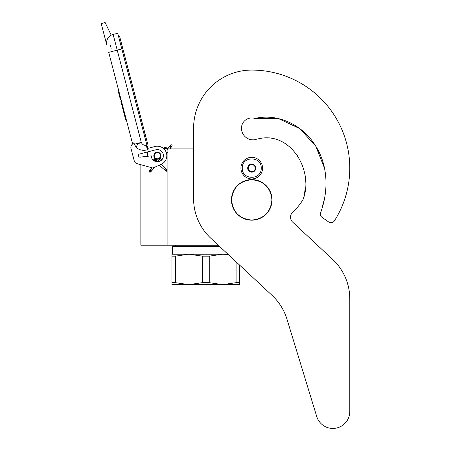 <?xml version="1.0" encoding="UTF-8"?>
<svg xmlns="http://www.w3.org/2000/svg" width="451" height="451" viewBox="0 0 451 451"><rect width="100%" height="100%" fill="white"/><g stroke="black" fill="none" stroke-linecap="round" stroke-linejoin="round"><path stroke-width="0.68" d="M218.267 245.203L167.896 245.203L167.896 148.915L193.592 148.915L193.592 128.225L193.592 198.671A54.097 54.097 0 0 0 210.797 238.235L272.133 295.433A54.097 54.097 0 0 1 286.971 319.178L316.72 416.487A16.907 16.907 0 0 0 349.79 411.543L349.79 298.917A54.097 54.097 0 0 0 332.59 259.353L292.671 222.129A6.759 6.759 0 0 1 292.682 212.229A60.18 60.18 0 0 0 302.677 200.176A6.759 6.759 0 0 0 303.45 198.451L303.873 196.743L303.45 198.451C313.676 170.326 290.529 130.863 258.214 138.863L261.845 138.062L258.214 138.863M140.853 164.716L140.853 245.203L167.896 245.203M157.348 159.124A3.45 3.45 0 0 1 153.904 155.68A3.45 3.45 0 0 1 157.348 152.229A3.45 3.45 0 0 1 160.798 155.68A3.45 3.45 0 0 1 157.348 159.124M167.186 148.915L167.896 148.915M147.612 156.283L147.612 151.931M242.277 168.122C241.691 155.905 261.8 155.905 261.214 168.122C261.8 180.332 241.691 180.332 242.277 168.122M240.924 168.122A10.818 10.818 0 0 1 251.743 157.298A10.818 10.818 0 0 1 262.567 168.122A10.818 10.818 0 0 1 251.743 178.94A10.818 10.818 0 0 1 240.924 168.122A10.818 10.818 0 0 1 251.743 157.298A10.818 10.818 0 0 1 262.567 168.122A10.818 10.818 0 0 1 251.743 178.94A10.818 10.818 0 0 1 240.924 168.122M255.802 168.122A4.059 4.059 0 0 1 251.743 172.175A4.059 4.059 0 0 1 247.689 168.122A4.059 4.059 0 0 1 251.743 164.063A4.059 4.059 0 0 1 255.802 168.122M248.095 168.556L247.841 168.122L248.332 167.265A3.518 3.518 0 0 1 249.302 165.59L249.792 164.739L250.779 164.739A3.518 3.518 0 0 1 252.712 164.739L253.699 164.739L254.189 165.59A3.518 3.518 0 0 1 255.153 167.265L255.649 168.122L255.396 168.561M248.095 167.682L248.332 167.265A3.518 3.518 0 0 0 249.302 170.647L249.538 171.059M249.792 171.498L249.302 170.647A3.518 3.518 0 0 0 250.779 171.498L249.792 171.498M250.299 171.498L250.779 171.498A3.518 3.518 0 0 0 252.712 171.498L253.191 171.498M253.699 171.498L252.712 171.498A3.518 3.518 0 0 0 254.189 170.647L253.699 171.498M253.952 171.064L254.189 170.647A3.518 3.518 0 0 0 255.153 167.265L255.396 167.682M249.538 165.179L249.302 165.59A3.518 3.518 0 0 1 250.779 164.739L250.299 164.739M253.191 164.739L252.712 164.739A3.518 3.518 0 0 1 254.189 165.59L253.952 165.179M149.354 172.096L150.595 172.023L150.521 170.782L149.281 170.856L149.354 172.096M161.007 158.994C160.178 158.216 160.201 158.194 161.069 158.921C161.898 159.699 161.875 159.722 161.007 158.994C160.178 158.216 160.201 158.194 161.069 158.921C161.898 159.699 161.875 159.722 161.007 158.994C160.178 158.216 160.201 158.194 161.069 158.921C161.898 159.699 161.875 159.722 161.007 158.994C160.178 158.216 160.201 158.194 161.069 158.921C161.898 159.699 161.875 159.722 161.007 158.994L154.259 159.226M156.39 160.257L154.445 159.006M155.933 159.846L154.575 158.837M155.454 159.423L154.648 158.735M154.964 158.983L154.654 158.718M155.866 159.784L154.242 159.102M157.416 161.165L153.825 159.569L154.315 159.164M161.069 158.921L153.881 159.507M157.083 160.872L153.695 159.722M157.405 161.159L153.56 159.896M153.656 159.772L157.636 161.362L153.492 159.998M157.749 161.464L153.487 160.015L153.825 159.569M157.754 161.464L153.537 159.93M159.282 165.179L165.962 171.121L166.949 171.239L167.129 169.801L166.825 169.537L166.644 170.974L164.773 169.305L165.258 168.9M167.896 152.291A2.706 2.706 0 0 1 166.566 153.52L166.002 151.829M164.638 149.636L163.922 148.864A2.706 2.706 0 0 1 167.896 149.777M111.228 35.184L105.134 22.55L101.21 23.576L106.842 45.168A8.789 8.789 120.3 0 1 113.128 34.439L117.711 33.244L121.809 48.945L117.226 50.14L141.304 142.392C142.262 144.545 143.914 145.515 146.254 145.295L147.421 149.771L148.075 149.597L121.809 48.945L122.835 48.68L119.932 37.557A2.018 2.018 0 0 0 118.455 36.103A2.018 2.018 0 0 1 119.932 37.557A2.018 2.018 0 0 0 118.455 36.103M111.995 51.51L108.719 52.361L132.628 143.959L132.07 144.506A4.059 4.059 0 0 0 130.999 148.418L134.223 160.787A4.059 4.059 0 0 0 137.076 163.679L152.883 168.026L161.199 164.327A9.465 9.465 0 0 0 166.284 152.551A9.465 9.465 0 0 0 154.958 146.519L147.765 148.396M154.958 146.519L154.569 146.62M138.525 155.837A1.488 1.488 0 0 1 139.584 154.022L155.815 149.788A6.083 6.083 0 0 1 163.335 154.586A6.083 6.083 0 0 1 157.991 161.729A6.083 6.083 0 0 1 151.265 155.866L140.182 157.134A1.488 1.488 0 0 1 138.575 156.029L138.525 155.837M130.999 148.418L134.223 160.787M147.421 149.771C143.333 150.922 139.658 150.211 136.388 147.629L134.359 144.207L133.953 142.651L132.07 144.506M109.21 36.655L107.361 39.276M166.239 152.427L166.346 152.731M166.475 153.16L166.566 153.52M163.781 148.729L163.905 148.847A2.706 2.706 0 0 1 164.818 148.418M134.359 144.207L141.304 142.392C138.13 143.457 136.495 145.199 136.388 147.629M167.648 148.915A2.706 2.706 0 0 0 163.358 148.362A2.706 2.706 0 0 1 167.648 148.915L170.749 144.912L171.983 144.754L172.147 145.983L170.912 146.147L170.749 144.912M121.358 100.776L120.767 100.934L122.024 105.737L122.61 105.579M125.023 114.819L124.431 114.971L122.024 105.737M126.229 119.436L125.637 119.594L124.431 114.971M121.443 101.097L120.851 101.255M118.968 91.621L118.376 91.773L120.428 99.626L121.015 99.468M110.286 44.965L111.166 48.33M144.004 134.003L145.036 133.733L147.939 144.856A2.018 2.018 0 0 1 147.359 146.846A2.018 2.018 0 0 0 147.939 144.856A2.018 2.018 0 0 1 147.359 146.846M159.919 157.433A3.112 3.112 0 0 0 159.107 153.109A3.112 3.112 0 0 0 154.783 153.921A3.112 3.112 0 0 0 155.595 158.245A3.112 3.112 0 0 0 159.919 157.433M160.139 157.585A3.382 3.382 0 0 0 159.259 152.889A3.382 3.382 0 0 0 154.558 153.768A3.382 3.382 0 0 0 155.443 158.47A3.382 3.382 0 0 0 160.139 157.585M160.252 157.664A3.518 3.518 0 0 0 159.333 152.776A3.518 3.518 0 0 0 154.445 153.695A3.518 3.518 0 0 0 155.364 158.577A3.518 3.518 0 0 0 160.252 157.664M239.571 265.07L239.571 284.626L222.67 284.626L209.253 282.676L202.279 282.676L202.279 256.151L188.862 254.195L222.67 254.195L209.253 256.151L202.279 256.151M219.068 245.947L172.97 245.947L172.293 246.624L219.789 246.624M171.955 254.195L188.862 254.195L175.445 256.151L171.955 256.151L171.955 254.195M227.913 254.195L222.67 254.195L228.302 254.556M239.571 282.676L236.087 282.676L222.67 284.626L171.955 284.626L171.955 256.151L171.955 282.676L175.445 282.676L175.445 256.151M236.087 282.676L236.087 261.817M202.279 282.676L188.862 284.626L175.445 282.676M209.253 282.676L209.253 256.151M324.5 168.11L315.762 146.163L299.825 128.642L278.47 118.59L254.945 118.455A10.277 10.277 0 0 0 241.465 128.225A11.63 11.63 0 0 0 256.258 139.415A11.63 11.63 0 0 1 241.465 128.225M324.489 168.06L315.739 146.13L299.802 128.631L278.459 118.59L254.945 118.455C278.008 112.987 302.593 125.175 314.978 144.929C328.035 164.576 328.813 190.164 320.83 212.021L321.586 210.177L320.83 212.021A4.059 4.059 0 0 0 322.037 217.337L328.666 221.977A4.059 4.059 0 0 0 334.411 220.838A98.047 98.047 0 0 0 251.743 70.074A58.151 58.151 0 0 0 193.592 128.225M322.008 208.475L322.95 204.337L322.008 208.475M323.147 203.626L323.745 201.524L323.147 203.626M324.85 196.822L325.188 194.776L324.85 196.822M304.504 193.552L305.304 187.971L304.504 193.552M305.496 182.103L305.18 177.299L305.496 182.103M302.452 165.602L302.142 164.767L302.452 165.602M297.485 155.736L296.871 154.834L297.485 155.736M269.963 137.938L269.196 137.859L269.963 137.938M322.037 217.337L328.666 221.977M292.671 222.129A6.759 6.759 0 0 1 292.682 212.229M349.79 411.543L349.79 298.917M286.971 319.178L316.72 416.487M231.583 199.9C232.778 187.655 239.498 180.936 251.743 179.74C263.987 180.936 270.707 187.655 271.908 199.9C270.707 212.145 263.987 218.865 251.743 220.06C239.498 218.865 232.778 212.145 231.583 199.9M231.459 199.9A20.284 20.284 0 0 1 251.743 179.616A20.284 20.284 0 0 1 272.032 199.9A20.284 20.284 0 0 1 251.743 220.184A20.284 20.284 0 0 1 231.459 199.9A20.284 20.284 0 0 1 251.743 179.616A20.284 20.284 0 0 1 272.032 199.9A20.284 20.284 0 0 0 251.743 179.616A20.284 20.284 0 0 0 231.459 199.9M150.595 172.023L150.786 170.484L149.546 170.557L152.01 167.783M151.327 169.875C152.15 170.653 152.134 170.681 151.26 169.948C150.437 169.17 150.459 169.148 151.327 169.875M164.429 169.756L164.773 169.305M165.658 170.85L166.644 170.974M106.842 45.168A8.789 8.789 120.3 0 1 113.128 34.439L117.226 50.14L108.719 52.361M146.254 145.295L146.908 145.126M169.892 148.915L171.899 146.304L170.67 146.462L170.506 145.233M170.174 147.111C171.092 147.77 171.109 147.748 170.23 147.026C169.311 146.361 169.294 146.389 170.174 147.111M149.281 170.856L149.546 170.557M150.859 171.724L154.981 167.09M160.505 160.883L161.695 159.541M157.687 161.407L160.381 158.374M154.654 158.707L158.042 161.723M161.046 164.395L166.825 169.537M153.487 160.02L154.828 161.216M147.939 144.856L119.932 37.557M171.899 146.304L172.147 145.983M176.206 245.203L174.999 245.947L176.206 245.203M172.293 246.624L172.293 254.195L172.293 246.624L172.97 245.947"/></g></svg>
